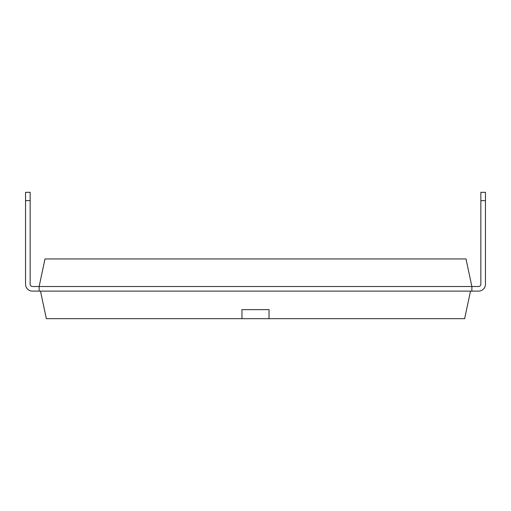 <?xml version="1.0" encoding="UTF-8"?>
<svg xmlns="http://www.w3.org/2000/svg" width="511" height="511" viewBox="0 0 511 511"><rect width="100%" height="100%" fill="white"/><g stroke="black" fill="none" stroke-linecap="round" stroke-linejoin="round"><path stroke-width="0.77" d="M32.449 291.117L39.13 291.117L32.449 291.117A6.899 6.899 0 0 1 25.55 284.218L25.55 200.638L30.149 200.638L30.149 284.218A2.3 2.3 0 0 0 32.449 286.518L471.87 286.518L466.006 258.943L44.994 258.943L39.13 286.518L39.13 291.117L478.552 291.117A6.899 6.899 0 0 0 485.45 284.218L485.45 200.638L480.851 200.638L480.851 192.308L485.45 192.308L485.45 200.638M480.851 200.638L480.851 284.218A2.3 2.3 0 0 1 478.552 286.518L471.87 286.518L471.87 291.117L478.552 291.117M480.851 284.218A2.3 2.3 0 0 1 478.552 286.518A2.3 2.3 0 0 0 480.851 284.218A2.3 2.3 0 0 1 478.552 286.518A2.3 2.3 0 0 0 480.851 284.218A2.3 2.3 0 0 1 478.552 286.518A2.3 2.3 0 0 0 480.851 284.218A2.3 2.3 0 0 1 478.552 286.518A2.3 2.3 0 0 0 480.851 284.218A2.3 2.3 0 0 1 478.552 286.518A2.3 2.3 0 0 0 480.851 284.218A2.3 2.3 0 0 1 478.552 286.518A2.3 2.3 0 0 0 480.851 284.218A2.3 2.3 0 0 1 478.552 286.518A2.3 2.3 0 0 0 480.851 284.218A2.3 2.3 0 0 1 478.552 286.518A2.3 2.3 0 0 0 480.851 284.218A2.3 2.3 0 0 1 478.552 286.518A2.3 2.3 0 0 0 480.851 284.218A2.3 2.3 0 0 1 478.552 286.518M485.45 252.057L485.45 284.218M30.149 284.218A2.3 2.3 0 0 0 32.449 286.518A2.3 2.3 0 0 1 30.149 284.218A2.3 2.3 0 0 0 32.449 286.518A2.3 2.3 0 0 1 30.149 284.218A2.3 2.3 0 0 0 32.449 286.518A2.3 2.3 0 0 1 30.149 284.218A2.3 2.3 0 0 0 32.449 286.518A2.3 2.3 0 0 1 30.149 284.218A2.3 2.3 0 0 0 32.449 286.518A2.3 2.3 0 0 1 30.149 284.218A2.3 2.3 0 0 0 32.449 286.518A2.3 2.3 0 0 1 30.149 284.218A2.3 2.3 0 0 0 32.449 286.518A2.3 2.3 0 0 1 30.149 284.218A2.3 2.3 0 0 0 32.449 286.518A2.3 2.3 0 0 1 30.149 284.218A2.3 2.3 0 0 0 32.449 286.518A2.3 2.3 0 0 1 30.149 284.218A2.3 2.3 0 0 0 32.449 286.518M25.55 284.218L25.55 252.057M470.51 291.117L464.652 318.692L46.348 318.692L40.49 291.117M241.92 309.64L269.08 309.64L241.933 309.64L241.99 318.692M269.067 309.64L269.01 318.692M25.55 200.638L25.55 192.308L30.149 192.308L30.149 200.638"/></g></svg>
